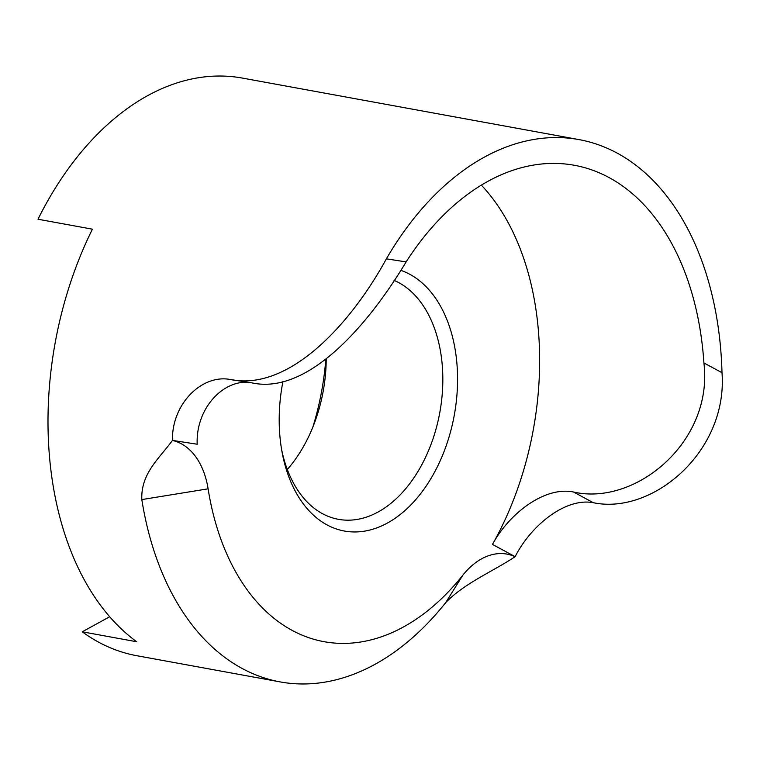 <?xml version="1.0" encoding="UTF-8"?>
<svg xmlns="http://www.w3.org/2000/svg" width="760" height="760" viewBox="0 0 760 760"><rect width="100%" height="100%" fill="white"/><g stroke="black" fill="none" stroke-linecap="round" stroke-linejoin="round"><path stroke-width="1.14" d="M400.7 270.303A133.618 87.314 -79.6 0 1 457.301 389.462A133.618 87.314 -79.6 0 1 387.486 523.003A133.618 87.314 -79.6 0 1 282.112 452.39A133.618 87.314 -79.6 0 1 282.986 381.292M281.608 449.54A123.186 80.493 100.4 0 0 338.456 519.327A123.186 80.493 100.4 0 0 378.224 511.936A123.186 80.493 100.4 0 0 442.405 391.761A123.186 80.493 100.4 0 0 394.05 280.373M251.74 382.831C225.064 377.72 195.605 407.284 197.191 444.229L172.434 440.382A293.598 191.843 100.4 0 0 172.434 440.448A78.289 51.157 -79.6 0 1 208.107 488.822A246.107 160.806 100.4 0 0 462.802 575.244A78.289 51.157 -79.6 0 1 515.109 556.719A293.598 191.843 100.4 0 0 515.137 556.662L492.47 544.407C509.01 513.827 544.35 486.087 573.534 492.014C635.512 506.283 713.554 441.731 703.912 362.938A267.501 174.791 100.4 0 0 566.561 164.131A267.501 174.791 100.4 0 0 487.929 181.317A267.501 174.791 100.4 0 0 406.125 261.905C368.59 324.491 308.028 395.285 251.74 382.831L230.109 379.468C289.17 391.742 350.987 323.694 386.374 258.837A293.598 191.843 -79.6 0 1 484.196 157.215A293.598 191.843 -79.6 0 1 578.977 139.602A293.598 191.843 -79.6 0 1 722 372.704C727.994 451.307 652.811 515.119 593.341 502.711C565.563 497.439 531.097 525.264 515.137 556.662M326.22 359.204A123.186 80.493 -79.6 0 1 287.318 469.48M515.109 556.719C492.518 571.653 464.265 583.281 445.654 602.68A293.598 191.843 -79.6 0 1 375.003 664.316A293.598 191.843 -79.6 0 1 280.221 681.919L136.8 655.709A293.598 191.843 -79.6 0 1 82.26 631.797L136.677 641.744A293.598 191.843 100.4 0 1 92.416 229.178L38 219.232A293.598 191.843 -79.6 0 1 147.601 95.684A293.598 191.843 -79.6 0 1 242.383 78.081L578.977 139.602M280.221 681.919A293.598 191.843 -79.6 0 1 141.816 499.586C140.78 473.328 159.23 458.536 172.434 440.448M172.434 440.382C171.76 403.55 202.15 374.167 230.109 379.468M481.346 185.126A256.548 167.627 -79.6 0 1 492.47 544.407M109.715 616.721L82.26 631.797M312.825 427.148A205.494 134.273 100.4 0 0 325.793 359.527M386.374 258.837L406.125 261.905M703.912 362.938L722 372.704M573.534 492.014L593.341 502.711M141.816 499.586L208.107 488.822M445.654 602.68L462.802 575.244"/></g></svg>

